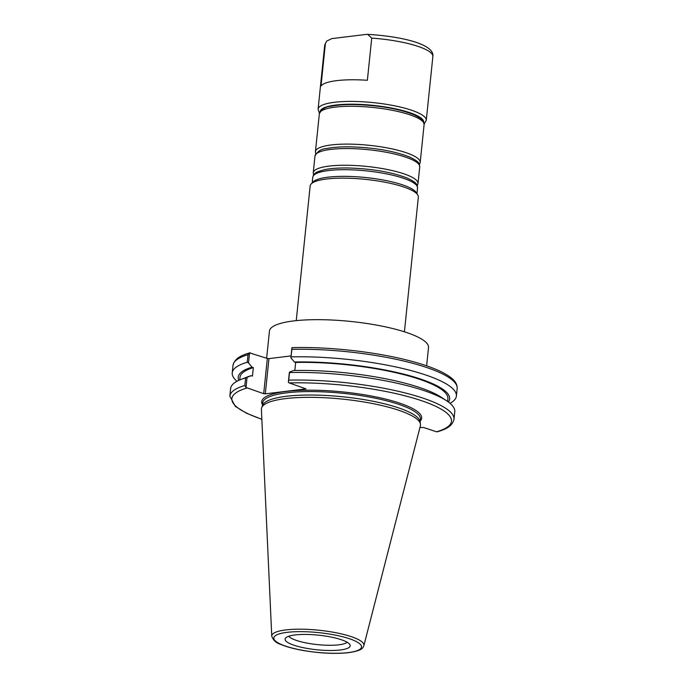 <?xml version="1.0" encoding="UTF-8"?>
<svg xmlns="http://www.w3.org/2000/svg" width="687" height="687" viewBox="0 0 687 687"><rect width="100%" height="100%" fill="white"/><g stroke="black" fill="none" stroke-linecap="round" stroke-linejoin="round"><path stroke-width="1.03" d="M266.633 358.219L269.441 331.091A79.958 17.948 5.9 0 1 293.564 320.941A79.958 17.948 5.9 0 1 380.813 325.904A79.958 17.948 5.9 0 1 428.516 347.536L426.627 365.827M296.243 320.64L310.163 185.919A54.376 12.203 5.9 0 1 326.565 179.015A54.376 12.203 5.9 0 1 385.905 182.39A54.376 12.203 5.9 0 1 418.34 197.1L404.42 331.812M419.937 427.546L423.493 427.469L436.537 431.797A110.384 24.775 5.9 0 0 420.478 400.332A110.384 24.775 5.9 0 0 289.158 382.925L306.007 388.885L265.311 393.849L268.952 358.614L267.337 358.451L263.696 393.685L265.311 393.849M263.696 393.685L246.006 387.485L247.045 377.369L251.159 375.669L252.447 376.098L253.323 367.597L252.043 367.167L248.539 362.951L249.579 352.895L267.337 358.451M271.76 636.162L261.395 409.375A79.958 17.948 5.9 0 1 261.678 407.683L262.614 405.278A79.271 17.793 5.9 0 1 343.036 396.811A79.271 17.793 5.9 0 1 420.023 421.543L420.453 424.094A79.958 17.948 5.9 0 1 420.384 425.803L363.861 645.677A46.321 10.399 -174.1 0 0 318.914 630.228A46.321 10.399 -174.1 0 0 271.76 636.162C273.228 640.327 276.277 643.101 280.914 644.466C286.573 646.845 293.933 648.846 302.984 650.46C320.056 653.337 335.29 654.067 348.695 652.65C363.268 650.452 362.762 647.669 363.861 645.677M291.923 349.339L290.867 357.79L291.906 347.734L292.799 347.691L291.906 347.734L291.923 349.339A112.677 25.29 5.9 0 1 457.164 388.516C457.336 384.737 455.481 381.302 451.599 378.202C446.842 374.269 439.534 370.499 429.684 366.91C421.809 364.033 412.707 361.379 402.359 358.949C369.494 351.143 326.067 346.669 292.37 347.631M437.267 431.814C443.132 430.01 452.175 427.357 453.987 419.302A112.677 25.29 -174.1 0 0 288.738 380.134L289.528 372.534A112.677 25.29 5.9 0 1 446.507 400.71L440.985 397.103A106.287 23.856 5.9 0 0 293.495 370.508L289.382 372.199L288.334 382.324L289.158 382.925M290.867 357.79L294.371 362.006L295.659 362.435L294.826 370.482M268.952 358.614L291.065 355.918M249.733 352.843C244.057 354.595 234.885 357.197 233.013 365.347A112.677 25.29 5.9 0 1 248.016 354.698L249.579 352.895L250.463 352.86M246.006 387.485L244.83 385.493A112.677 25.29 -174.1 0 0 229.836 396.141L235.298 406.361L246.358 413.179L261.85 419.336M229.836 396.141L230.617 388.541A112.677 25.29 5.9 0 1 240.957 379.464A112.677 25.29 5.9 0 1 245.62 377.884L244.83 385.493M247.045 377.369L245.62 377.884M288.738 380.134L288.334 382.324M294.294 645.316A32.71 7.342 5.9 0 1 285.5 638.171A32.71 7.342 5.9 0 1 318.407 635.166A32.71 7.342 5.9 0 1 350.001 644.835A32.71 7.342 5.9 0 1 331.52 650.503A32.71 7.342 5.9 0 1 294.294 645.316M261.678 407.683A79.958 17.948 5.9 0 1 342.796 399.138A79.958 17.948 5.9 0 1 420.453 424.094M248.016 354.698L247.234 362.238L248.539 362.951M236.989 381.285A112.677 25.29 5.9 0 1 232.232 372.886A112.677 25.29 5.9 0 1 247.234 362.238M446.507 400.71A112.677 25.29 5.9 0 1 454.768 411.702L453.987 419.302M291.142 356.879A112.677 25.29 5.9 0 1 456.391 396.047A112.677 25.29 5.9 0 1 450.019 403.303M238.836 380.366A106.287 23.856 5.9 0 1 252.043 367.167M240.957 379.464L247.097 377.06A106.287 23.856 5.9 0 1 251.159 375.669M295.659 362.435A104.501 23.452 5.9 0 1 447.89 398.786L447.615 401.457M239.72 379.971L239.995 377.3A104.501 23.452 5.9 0 1 253.323 367.597M294.371 362.006A106.287 23.856 5.9 0 1 405.356 374.552A106.287 23.856 5.9 0 1 448.405 402.024M347.201 642.276A29.996 6.733 5.9 0 1 326.145 645.213A29.996 6.733 5.9 0 1 296.707 640.516A29.996 6.733 5.9 0 1 288.763 636.239M371.727 38.12L367.373 80.285A54.376 12.203 -174.1 0 0 321.009 85.944L325.363 43.77L326.583 41.16L331.855 38.601L366.162 34.419L367.665 34.359L371.727 38.12A54.376 12.203 5.9 0 1 417.593 46.235A54.376 12.203 5.9 0 1 432.862 56.557L426.266 120.362A54.376 12.203 -174.1 0 0 410.998 110.04A54.376 12.203 -174.1 0 0 334.5 102.277A54.376 12.203 -174.1 0 0 318.098 109.181L324.685 45.376A54.376 12.203 5.9 0 1 325.363 43.77M420.221 421.114A80.422 18.051 -174.1 0 0 343.534 391.994A80.422 18.051 -174.1 0 0 262.511 404.815M262.408 405.811L262.709 402.9A79.271 17.793 5.9 0 1 343.397 393.359A79.271 17.793 5.9 0 1 420.418 419.199L420.118 422.11M261.841 419.207A110.384 24.775 5.9 0 1 246.822 388.086M348.189 652.598A44.062 9.884 5.9 0 1 275.143 640.731A44.062 9.884 5.9 0 1 329.623 634.084A44.062 9.884 5.9 0 1 348.189 652.598M416.786 193.725A52.659 11.816 -174.1 0 0 383.483 180.08A52.659 11.816 -174.1 0 0 327.982 177.186A52.659 11.816 -174.1 0 0 312.37 182.94M312.181 183.068L312.791 177.22A52.659 11.816 5.9 0 1 328.678 170.531A52.659 11.816 5.9 0 1 386.137 173.802A52.659 11.816 5.9 0 1 417.55 188.04L416.949 193.897M417.249 185.773L418.005 183.601A52.659 11.816 -174.1 0 0 386.592 169.363A52.659 11.816 -174.1 0 0 329.133 166.091A52.659 11.816 -174.1 0 0 313.246 172.78L313.547 175.056M313.246 172.78L314.972 156.078A52.659 11.816 5.9 0 1 330.859 149.388A52.659 11.816 5.9 0 1 388.318 152.66A52.659 11.816 5.9 0 1 419.731 166.907L418.005 183.601M419.439 164.631L420.195 162.467A52.659 11.816 -174.1 0 0 388.782 148.22A52.659 11.816 -174.1 0 0 331.314 144.948A52.659 11.816 -174.1 0 0 315.436 151.638L315.728 153.914M315.436 151.638L319.343 113.802A52.659 11.816 5.9 0 1 335.23 107.112A52.659 11.816 5.9 0 1 392.689 110.384A52.659 11.816 5.9 0 1 424.102 124.63L420.195 162.467M320.151 111.552A52.083 11.688 5.9 0 1 335.857 105.025A52.083 11.688 5.9 0 1 392.509 108.228A52.083 11.688 5.9 0 1 423.767 122.26M232.232 372.886L233.013 365.347M456.391 396.047L457.164 388.516M312.791 177.22C313.315 174.661 314.99 172.832 317.806 171.707L324.427 169.68C331.057 168.332 339.481 167.783 349.709 168.014C373.342 168.908 392.663 172.334 407.674 178.268C418.117 183.541 416.502 183.996 417.55 188.04M314.972 156.078C317.351 151.389 321.233 148.873 326.617 148.538C333.238 147.198 341.662 146.64 351.89 146.881C375.531 147.774 394.853 151.192 409.856 157.134C420.298 162.407 418.684 162.853 419.731 166.907M319.343 113.802C321.714 109.104 325.595 106.597 330.988 106.262C337.609 104.913 346.033 104.364 356.261 104.596C379.894 105.497 399.216 108.915 414.227 114.858C424.669 120.131 423.055 120.577 424.102 124.63M367.665 34.35C401.242 36.342 434.88 44.131 432.862 56.557M324.685 45.376L326.583 41.16M318.098 109.181L319.412 113.321M424.128 124.141L426.266 120.362"/></g></svg>
